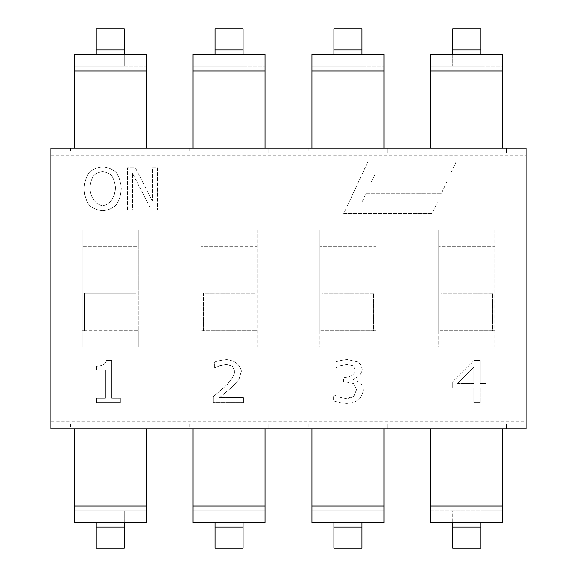 <?xml version="1.0" encoding="UTF-8"?>
<svg xmlns="http://www.w3.org/2000/svg" width="577" height="577" viewBox="0 0 577 577"><rect width="100%" height="100%" fill="white"/><g stroke="black" fill="none" stroke-linecap="round" stroke-linejoin="round"><path stroke-width="0.43" stroke-dasharray="2.88 2.16" d="M132.645 173.547L151.282 209.855L157.557 209.855L157.557 167.748L152.335 167.748L152.335 201.084L135.379 167.748L127.43 167.748L127.43 209.855L132.645 209.855L132.645 173.547L132.645 209.855L127.43 209.855L127.43 167.748L135.379 167.748L152.335 201.084L152.335 167.748L157.557 167.748L157.557 209.855L151.282 209.855L132.645 173.547M371.336 182.065L375.151 173.879L450.529 173.879L455.989 162.18L367.7 162.18L343.704 213.649L431.985 213.649L437.445 201.95L362.06 201.95L365.883 193.764L441.261 193.764L446.713 182.065L371.336 182.065L446.713 182.065L441.261 193.764L365.883 193.764L362.06 201.95L437.445 201.95L431.985 213.649L343.704 213.649L367.7 162.18L455.989 162.18L450.529 173.879L375.151 173.879L371.336 182.065M96.604 398.245L96.604 402.544L120.391 402.544L120.391 398.245L111.722 398.245L111.722 360.3L106.637 360.3C105.512 364.073 102.165 366.027 96.604 366.171L96.604 370.023L105.44 370.023L105.44 398.245L96.604 398.245L105.44 398.245L105.44 370.023L96.604 370.023L96.604 366.171C102.324 365.919 105.663 363.964 106.637 360.3L111.722 360.3L111.722 398.245L120.391 398.245L120.391 402.544L96.604 402.544L96.604 398.245M213.367 396.572L213.367 402.544L243.494 402.544L243.494 397.661L219.512 397.661L232.408 386.741L238.921 379.543L241.453 371.119C239.83 364.412 234.99 360.56 226.912 359.55C222.145 359.961 217.976 360.805 214.392 362.075L214.392 368.083L219.476 365.76L226.436 364.426L232.408 366.135L234.796 371.422C233.375 377.113 230.158 382.111 225.138 386.439L213.367 396.572L225.138 386.439C231.153 380.481 234.377 375.476 234.796 371.422L232.408 366.135L226.436 364.426L219.476 365.76L214.392 368.083L214.392 362.075C217.969 360.805 222.145 359.969 226.912 359.55C235.156 360.748 239.996 364.599 241.453 371.119L238.921 379.543L232.408 386.741L219.512 397.661L243.494 397.661L243.494 402.544L213.367 402.544L213.367 396.572M335.28 368.112L340.062 365.76L347.087 364.426L353.023 365.724L355.583 370.297C354.458 374.423 351.148 376.774 345.652 377.358L343.503 377.358L343.503 382.039L346.301 382.039L353.636 383.539L356.543 389.648L353.845 396.197C350.939 397.878 348.479 398.657 346.474 398.548C341.613 397.971 337.451 396.745 333.989 394.863L333.542 394.863L333.542 400.835C337.372 402.227 341.822 403.092 346.885 403.431C351.054 403.337 355.043 402.039 358.858 399.536C361.289 396.99 362.738 393.831 363.193 390.052C362.803 386.677 361.671 384.08 359.781 382.277L353.232 379.543L353.232 379.132C358.267 377.264 361.274 374.127 362.241 369.72C361.743 366.244 360.293 363.647 357.87 361.938L347.635 359.55C344.31 359.579 340.062 360.445 334.876 362.14L334.876 368.112L335.28 368.112L334.876 368.112L334.876 362.14C338.526 360.784 342.781 359.918 347.635 359.55L357.87 361.938C360.416 363.899 361.873 366.496 362.241 369.72C361.094 374.257 358.093 377.394 353.232 379.132L353.232 379.543L359.781 382.277C361.671 384.08 362.803 386.677 363.193 390.052C362.789 393.709 361.346 396.875 358.858 399.536C355.72 401.794 351.732 403.085 346.885 403.431C341.822 403.092 337.372 402.227 333.542 400.835L333.542 394.863L333.989 394.863C337.451 396.745 341.613 397.971 346.474 398.548L353.845 396.197L356.543 389.648L353.636 383.539L346.301 382.039L343.503 382.039L343.503 377.358L345.652 377.358C351.162 376.731 354.473 374.372 355.583 370.297L353.023 365.724L347.087 364.426L340.062 365.76L335.28 368.112M480.093 402.544L480.093 388.076L485.892 388.076L485.892 383.539L480.093 383.539L480.093 360.437L474.085 360.437L452.253 382.14L452.253 388.076L473.811 388.076L473.811 402.544L480.093 402.544L473.811 402.544L473.811 388.076L452.253 388.076L452.253 382.14L474.085 360.437L480.093 360.437L480.093 383.539L485.892 383.539L485.892 388.076L480.093 388.076L480.093 402.544M473.811 383.539L457.366 383.539L473.811 367.087L473.811 383.539L473.811 367.087L457.366 383.539L473.811 383.539M116.237 205.008C119.28 200.349 120.961 194.947 121.285 188.802C121.127 183.089 119.439 177.673 116.237 172.559C112.602 169.292 108.079 167.388 102.656 166.861C97.253 167.366 92.738 169.263 89.11 172.559C86.074 177.218 84.393 182.628 84.062 188.802C84.235 194.586 85.908 199.988 89.074 205.008C92.746 208.347 97.268 210.259 102.656 210.742C107.964 210.295 112.493 208.384 116.237 205.008C112.479 208.391 107.949 210.295 102.656 210.742C97.239 210.244 92.717 208.333 89.074 205.008C86.189 200.803 84.523 195.401 84.062 188.802C84.53 182.195 86.218 176.778 89.11 172.559C92.738 169.263 97.253 167.366 102.656 166.861C108.137 167.417 112.666 169.313 116.237 172.559C119.114 176.742 120.795 182.159 121.285 188.802C120.831 195.365 119.15 200.767 116.237 205.008M115.45 188.802C114.542 198.171 110.286 203.869 102.692 205.895C95.32 204.164 91.051 198.466 89.897 188.802C90.077 184.013 91.224 179.772 93.344 176.072C95.789 173.504 98.905 172.047 102.692 171.708C106.428 172.069 109.529 173.526 112.003 176.072C114.441 180.904 115.588 185.145 115.45 188.802C115.119 183.536 113.972 179.296 112.003 176.072C109.529 173.526 106.428 172.069 102.692 171.708C98.927 172.04 95.811 173.489 93.344 176.072C91.354 179.346 90.207 183.587 89.897 188.802C91.245 198.647 95.508 204.345 102.692 205.895C109.861 204.345 114.116 198.647 115.45 188.802M526.159 148.152L526.159 428.848L50.841 428.848L50.841 148.152L526.159 148.152L50.841 148.152L50.841 155.17L526.159 155.17L526.159 148.152L526.159 428.848L526.159 421.83L50.841 421.83L50.841 428.848L526.159 428.848L50.841 428.848L50.841 148.152L526.159 148.152M438.679 230.021L494.814 230.021L494.814 346.979L438.679 346.979L438.679 230.021L438.679 330.607L441.016 330.607L441.016 293.181L492.477 293.181L492.477 330.607L441.016 330.607L441.016 293.181L492.477 293.181L492.477 330.607L438.679 330.607L438.679 346.979L494.814 346.979L494.814 246.393L438.679 246.393L494.814 246.393L494.814 230.021L438.679 230.021M319.846 230.021L375.988 230.021L375.988 346.979L319.846 346.979L319.846 230.021L319.846 330.607L322.182 330.607L322.182 293.181L373.644 293.181L373.644 330.607L322.182 330.607L322.182 293.181L373.644 293.181L373.644 330.607L319.846 330.607L319.846 346.979L375.988 346.979L375.988 246.393L319.846 246.393L375.988 246.393L375.988 230.021L319.846 230.021M201.012 230.021L257.154 230.021L257.154 346.979L201.012 346.979L201.012 230.021L201.012 330.607L203.356 330.607L203.356 293.181L254.818 293.181L254.818 330.607L203.356 330.607L203.356 293.181L254.818 293.181L254.818 330.607L201.012 330.607L201.012 346.979L257.154 346.979L257.154 246.393L201.012 246.393L257.154 246.393L257.154 230.021L201.012 230.021M138.321 230.021L138.321 346.979L82.186 346.979L82.186 230.021L138.321 230.021L82.186 230.021L82.186 330.607L135.984 330.607L84.523 330.607L84.523 293.181L135.984 293.181L135.984 330.607L138.321 330.607L138.321 246.393L82.186 246.393L138.321 246.393L138.321 230.021M506.512 152.826L506.512 148.152L506.512 152.826L426.98 152.826L426.98 148.152L506.512 148.152L426.98 148.152L426.98 152.826L506.512 152.826M506.512 428.848L506.512 424.174L506.512 428.848L426.98 428.848L426.98 424.174L506.512 424.174L426.98 424.174L426.98 428.848L506.512 428.848M387.679 152.826L387.679 148.152L387.679 152.826L308.147 152.826L308.147 148.152L387.679 148.152L308.147 148.152L308.147 152.826L387.679 152.826M387.679 428.848L387.679 424.174L387.679 428.848L308.147 428.848L308.147 424.174L387.679 424.174L308.147 424.174L308.147 428.848L387.679 428.848M268.853 152.826L268.853 148.152L268.853 152.826L189.321 152.826L189.321 148.152L268.853 148.152L189.321 148.152L189.321 152.826L268.853 152.826M268.853 428.848L268.853 424.174L268.853 428.848L189.321 428.848L189.321 424.174L268.853 424.174L189.321 424.174L189.321 428.848L268.853 428.848M492.477 330.607L494.814 330.607L492.477 330.607M373.644 330.607L375.988 330.607L373.644 330.607M254.818 330.607L257.154 330.607L254.818 330.607M150.02 152.826L150.02 148.152L150.02 152.826L70.488 152.826L70.488 148.152L150.02 148.152L70.488 148.152L70.488 152.826L150.02 152.826M150.02 428.848L150.02 424.174L150.02 428.848L70.488 428.848L70.488 424.174L150.02 424.174L70.488 424.174L70.488 428.848L150.02 428.848M84.523 330.607L84.523 293.181L135.984 293.181L135.984 330.607L138.321 330.607L138.321 346.979L82.186 346.979L82.186 330.607L84.523 330.607M526.159 155.17L526.159 421.83M50.841 421.83L50.841 155.17M124.286 522.416L146.277 522.416L146.277 510.724L124.286 510.724L124.286 522.416M146.277 428.848L146.277 510.724L74.231 510.724L124.286 510.724L124.286 548.15L96.222 548.15L96.222 510.724L96.222 522.416L74.231 522.416L74.231 428.848M146.277 424.174L74.231 424.174L146.277 424.174M243.119 522.416L265.11 522.416L265.11 510.724L243.119 510.724L243.119 522.416M265.11 428.848L265.11 510.724L193.064 510.724L243.119 510.724L243.119 548.15L215.048 548.15L215.048 510.724L215.048 522.416L193.064 522.416L193.064 428.848M265.11 424.174L193.064 424.174L265.11 424.174M361.952 522.416L383.936 522.416L383.936 510.724L361.952 510.724L361.952 522.416M383.936 428.848L383.936 510.724L311.89 510.724L361.952 510.724L361.952 548.15L333.881 548.15L333.881 510.724L333.881 522.416L311.89 522.416L311.89 428.848M383.936 424.174L311.89 424.174L383.936 424.174M480.778 522.416L502.769 522.416L502.769 510.724L480.778 510.724L480.778 522.416L452.714 522.416L452.714 510.724L430.723 510.724L430.723 522.416L452.714 522.416M480.778 527.097L480.778 548.15L452.714 548.15L452.714 510.724L480.778 510.724L480.778 527.097L452.714 527.097M502.769 428.848L502.769 510.724L430.723 510.724L430.723 428.848M502.769 424.174L430.723 424.174L502.769 424.174M146.277 148.152L146.277 66.276L74.231 66.276L124.286 66.276L124.286 54.584L146.277 54.584L146.277 66.276L124.286 66.276L124.286 28.85L96.222 28.85L96.222 66.276L96.222 54.584L74.231 54.584L74.231 148.152M124.286 54.584L96.222 54.584M146.277 152.826L74.231 152.826L146.277 152.826M265.11 148.152L265.11 66.276L193.064 66.276L243.119 66.276L243.119 54.584L265.11 54.584L265.11 66.276L243.119 66.276L243.119 28.85L215.048 28.85L215.048 66.276L215.048 54.584L193.064 54.584L193.064 148.152M243.119 54.584L215.048 54.584M265.11 152.826L193.064 152.826L265.11 152.826M383.936 148.152L383.936 66.276L311.89 66.276L361.952 66.276L361.952 54.584L383.936 54.584L383.936 66.276L361.952 66.276L361.952 28.85L333.881 28.85L333.881 66.276L333.881 54.584L311.89 54.584L311.89 148.152M361.952 54.584L333.881 54.584M383.936 152.826L311.89 152.826L383.936 152.826M502.769 148.152L502.769 66.276L430.723 66.276L480.778 66.276L480.778 54.584L502.769 54.584L502.769 66.276L480.778 66.276L480.778 28.85L452.714 28.85L452.714 66.276L452.714 54.584L430.723 54.584L430.723 148.152M480.778 54.584L452.714 54.584M502.769 152.826L430.723 152.826L502.769 152.826M146.277 506.043L74.231 506.043M124.286 527.097L96.222 527.097M265.11 506.043L193.064 506.043M243.119 527.097L215.048 527.097M383.936 506.043L311.89 506.043M361.952 527.097L333.881 527.097M502.769 506.043L430.723 506.043M146.277 70.957L74.231 70.957M124.286 49.903L96.222 49.903M265.11 70.957L193.064 70.957M243.119 49.903L215.048 49.903M383.936 70.957L311.89 70.957M361.952 49.903L333.881 49.903M502.769 70.957L430.723 70.957M480.778 49.903L452.714 49.903"/><path stroke-width="0.87" d="M50.841 428.848L50.841 148.152L526.159 148.152L526.159 428.848L50.841 428.848M124.286 527.097L124.286 522.416L96.222 522.416L96.222 548.15L124.286 548.15L124.286 527.097L96.222 527.097M74.231 428.848L74.231 522.416L146.277 522.416L146.277 428.848M243.119 527.097L243.119 522.416L215.048 522.416L215.048 548.15L243.119 548.15L243.119 527.097L215.048 527.097M193.064 428.848L193.064 522.416L265.11 522.416L265.11 428.848M361.952 527.097L361.952 522.416L333.881 522.416L333.881 548.15L361.952 548.15L361.952 527.097L333.881 527.097M311.89 428.848L311.89 522.416L383.936 522.416L383.936 428.848M452.714 522.416L452.714 548.15L480.778 548.15L480.778 522.416M430.723 428.848L430.723 522.416L502.769 522.416L502.769 428.848M96.222 54.584L96.222 28.85L124.286 28.85L124.286 54.584M74.231 148.152L74.231 54.584L146.277 54.584L146.277 148.152M215.048 54.584L215.048 28.85L243.119 28.85L243.119 54.584M193.064 148.152L193.064 54.584L265.11 54.584L265.11 148.152M333.881 54.584L333.881 28.85L361.952 28.85L361.952 54.584M311.89 148.152L311.89 54.584L383.936 54.584L383.936 148.152M452.714 54.584L452.714 28.85L480.778 28.85L480.778 54.584M430.723 148.152L430.723 54.584L502.769 54.584L502.769 148.152M146.277 506.043L74.231 506.043M265.11 506.043L193.064 506.043M383.936 506.043L311.89 506.043M480.778 527.097L452.714 527.097M502.769 506.043L430.723 506.043M124.286 49.903L96.222 49.903M146.277 70.957L74.231 70.957M243.119 49.903L215.048 49.903M265.11 70.957L193.064 70.957M361.952 49.903L333.881 49.903M383.936 70.957L311.89 70.957M480.778 49.903L452.714 49.903M502.769 70.957L430.723 70.957"/></g></svg>
